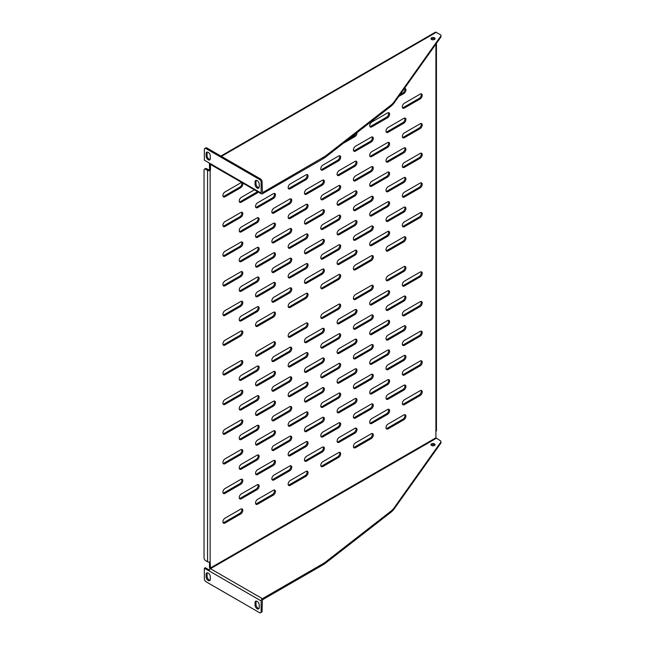 <?xml version="1.0" encoding="UTF-8"?>
<svg xmlns="http://www.w3.org/2000/svg" width="645" height="645" viewBox="0 0 645 645"><rect width="100%" height="100%" fill="white"/><g stroke="black" fill="none" stroke-linecap="round" stroke-linejoin="round"><path stroke-width="0.97" d="M262.088 181.705L261.12 182.261A2.274 1.314 -120 0 0 259.516 179.479L260.483 178.923A2.274 1.314 60 0 1 262.088 181.705L262.41 192.678L325.515 156.026L325.515 157.138L323.153 158.718L323.153 157.606M206.932 148.003L205.965 148.56A2.274 1.314 -120 0 0 204.828 148.447L205.795 147.89A2.274 1.314 60 0 1 206.932 148.003L260.483 178.923M204.828 148.447A2.274 1.314 -120 0 0 204.36 149.487L204.36 160.162L261.12 193.048A1.814 1.048 120 0 0 261.499 193.879A1.814 1.048 120 0 0 262.41 193.79L323.153 158.718M204.505 169.135L205.473 168.579A2.274 1.314 60 0 1 206.61 168.692L205.642 169.248A2.274 1.314 -120 0 0 204.505 169.135A2.274 1.314 -120 0 0 204.038 170.175L204.038 557.885A2.274 1.314 -120 0 0 205.642 560.658L207.569 561.771L207.569 170.361A1.814 1.048 0 0 0 210.141 170.361L210.141 561.771A1.814 1.048 180 0 1 207.569 561.771M323.153 563.625L325.515 562.045L325.515 563.158L323.153 564.738L323.153 563.625L262.41 598.697L210.464 568.705A1.814 1.048 -60 0 0 209.173 570.93L204.36 568.261L204.36 578.936A2.274 1.314 -120 0 0 205.965 581.717L259.516 612.637A2.274 1.314 -120 0 0 260.653 612.75A2.274 1.314 -120 0 0 261.12 611.71L262.088 611.154A2.274 1.314 60 0 1 261.612 612.194L260.653 612.75M393.506 103.813L391.741 105.619L391.741 104.506L393.506 102.7L393.506 103.813L440.793 37.225L440.793 36.112A2.274 1.314 0 0 0 440.962 35.612A2.274 1.314 0 0 0 440.293 34.685L436.23 32.339A1.814 1.048 60 0 0 435.319 32.25L220.872 156.058M393.506 509.832L391.741 511.638L391.741 510.534L393.506 508.72L393.506 509.832L440.793 443.244L440.793 442.131A2.274 1.314 0 0 0 440.962 441.64A2.274 1.314 0 0 0 440.293 440.712L435.907 437.802L435.907 44.102M440.962 35.612L440.962 36.725A2.274 1.314 180 0 1 440.793 37.225M440.962 441.64L440.962 442.752A2.274 1.314 180 0 1 440.793 443.244M209.496 163.854L209.496 169.619L210.141 170.361M209.496 169.619L208.537 169.804L206.61 168.692M210.464 164.41L210.464 170.175M210.464 568.705L436.23 438.358M209.496 562.013L209.496 567.407A1.814 1.048 -120 0 0 210.085 568.995M435.907 437.802L210.464 567.963L210.778 568.519M210.464 567.963L210.141 561.771M273.932 297.168L289.661 288.081A2.951 1.701 -60 0 1 291.137 287.936A2.951 1.701 -60 0 1 291.596 290.306A2.951 1.701 -60 0 1 289.661 292.903L273.932 301.989A2.951 1.701 -60 0 1 272.456 302.134A2.951 1.701 -60 0 1 272.005 299.772A2.951 1.701 -60 0 1 273.932 297.168M290.581 287.799A2.951 1.701 -60 0 1 288.702 292.346L272.972 301.433A2.951 1.701 -60 0 1 272.053 301.715M306.552 189.364L322.282 180.278A2.951 1.701 -60 0 1 323.758 180.132A2.951 1.701 -60 0 1 324.209 182.495A2.951 1.701 -60 0 1 322.282 185.099L306.552 194.177A2.951 1.701 -60 0 1 305.077 194.322A2.951 1.701 -60 0 1 304.625 191.96A2.951 1.701 -60 0 1 306.552 189.364M323.201 179.995A2.951 1.701 -60 0 1 321.323 184.543L305.593 193.621A2.951 1.701 -60 0 1 304.674 193.911M306.552 278.334L322.282 269.255A2.951 1.701 -60 0 1 323.758 269.11A2.951 1.701 -60 0 1 324.209 271.472A2.951 1.701 -60 0 1 322.282 274.069L306.552 283.155A2.951 1.701 -60 0 1 305.077 283.3A2.951 1.701 -60 0 1 304.625 280.938A2.951 1.701 -60 0 1 306.552 278.334M323.201 268.965A2.951 1.701 -60 0 1 321.323 273.512L305.593 282.599A2.951 1.701 -60 0 1 304.674 282.881M306.552 248.68L322.282 239.593A2.951 1.701 -60 0 1 323.758 239.448A2.951 1.701 -60 0 1 324.209 241.811A2.951 1.701 -60 0 1 322.282 244.415L306.552 253.493A2.951 1.701 -60 0 1 305.077 253.646A2.951 1.701 -60 0 1 304.625 251.276A2.951 1.701 -60 0 1 306.552 248.68M323.201 239.311A2.951 1.701 -60 0 1 321.323 243.858L305.593 252.937A2.951 1.701 -60 0 1 304.674 253.227M306.552 219.018L322.282 209.939A2.951 1.701 -60 0 1 323.758 209.786A2.951 1.701 -60 0 1 324.209 212.157A2.951 1.701 -60 0 1 322.282 214.753L306.552 223.839A2.951 1.701 -60 0 1 305.077 223.984A2.951 1.701 -60 0 1 304.625 221.622A2.951 1.701 -60 0 1 306.552 219.018M323.201 209.649A2.951 1.701 -60 0 1 321.323 214.196L305.593 223.283A2.951 1.701 -60 0 1 304.674 223.565M241.311 256.686L257.049 247.599A2.951 1.701 -60 0 1 258.524 247.454A2.951 1.701 -60 0 1 258.976 249.817A2.951 1.701 -60 0 1 257.049 252.421L241.311 261.507A2.951 1.701 -60 0 1 239.835 261.652A2.951 1.701 -60 0 1 239.384 259.282A2.951 1.701 -60 0 1 241.311 256.686M257.96 247.317A2.951 1.701 -60 0 1 256.081 251.864L240.351 260.951A2.951 1.701 -60 0 1 239.44 261.233M241.311 286.34L257.049 277.261A2.951 1.701 -60 0 1 258.524 277.116A2.951 1.701 -60 0 1 258.976 279.478A2.951 1.701 -60 0 1 257.049 282.083L241.311 291.161A2.951 1.701 -60 0 1 239.835 291.306A2.951 1.701 -60 0 1 239.384 288.944A2.951 1.701 -60 0 1 241.311 286.34M257.96 276.979A2.951 1.701 -60 0 1 256.081 281.526L240.351 290.605A2.951 1.701 -60 0 1 239.44 290.887M241.311 316.002L257.049 306.915A2.951 1.701 -60 0 1 258.524 306.77A2.951 1.701 -60 0 1 258.976 309.14A2.951 1.701 -60 0 1 257.049 311.737L241.311 320.823A2.951 1.701 -60 0 1 239.835 320.968A2.951 1.701 -60 0 1 239.384 318.598A2.951 1.701 -60 0 1 241.311 316.002M257.96 306.633A2.951 1.701 -60 0 1 256.081 311.18L240.351 320.267A2.951 1.701 -60 0 1 239.44 320.549M258.234 191.992A2.951 1.701 -60 0 1 257.049 193.105L241.311 202.183A2.951 1.701 -60 0 1 239.835 202.337A2.951 1.701 -60 0 1 239.384 199.966A2.951 1.701 -60 0 1 241.311 197.37L254.428 189.799M257.266 191.436A2.951 1.701 -60 0 1 256.081 192.549L240.351 201.635A2.951 1.701 -60 0 1 239.44 201.917M273.932 208.19L289.661 199.112A2.951 1.701 -60 0 1 291.137 198.966A2.951 1.701 -60 0 1 291.596 201.329A2.951 1.701 -60 0 1 289.661 203.933L273.932 213.011A2.951 1.701 -60 0 1 272.456 213.156A2.951 1.701 -60 0 1 272.005 210.794A2.951 1.701 -60 0 1 273.932 208.19M290.581 198.829A2.951 1.701 -60 0 1 288.702 203.377L272.972 212.455A2.951 1.701 -60 0 1 272.053 212.737M273.932 237.852L289.661 228.765A2.951 1.701 -60 0 1 291.137 228.62A2.951 1.701 -60 0 1 291.596 230.991A2.951 1.701 -60 0 1 289.661 233.587L273.932 242.673A2.951 1.701 -60 0 1 272.456 242.818A2.951 1.701 -60 0 1 272.005 240.456A2.951 1.701 -60 0 1 273.932 237.852M290.581 228.483A2.951 1.701 -60 0 1 288.702 233.03L272.972 242.117A2.951 1.701 -60 0 1 272.053 242.399M273.932 267.506L289.661 258.427A2.951 1.701 -60 0 1 291.137 258.282A2.951 1.701 -60 0 1 291.596 260.644A2.951 1.701 -60 0 1 289.661 263.249L273.932 272.327A2.951 1.701 -60 0 1 272.456 272.472A2.951 1.701 -60 0 1 272.005 270.11A2.951 1.701 -60 0 1 273.932 267.506M290.581 258.145A2.951 1.701 -60 0 1 288.702 262.692L272.972 271.771A2.951 1.701 -60 0 1 272.053 272.061M371.794 211.012L387.524 201.925A2.951 1.701 -60 0 1 389 201.78A2.951 1.701 -60 0 1 389.451 204.151A2.951 1.701 -60 0 1 387.524 206.747L371.794 215.833A2.951 1.701 -60 0 1 370.319 215.978A2.951 1.701 -60 0 1 369.867 213.616A2.951 1.701 -60 0 1 371.794 211.012M388.435 201.643A2.951 1.701 -60 0 1 386.557 206.19L370.827 215.277A2.951 1.701 -60 0 1 369.916 215.559M371.794 240.674L387.524 231.587A2.951 1.701 -60 0 1 389 231.442A2.951 1.701 -60 0 1 389.451 233.804A2.951 1.701 -60 0 1 387.524 236.409L371.794 245.487A2.951 1.701 -60 0 1 370.319 245.632A2.951 1.701 -60 0 1 369.867 243.27A2.951 1.701 -60 0 1 371.794 240.674M388.435 231.305A2.951 1.701 -60 0 1 386.557 235.852L370.827 244.931A2.951 1.701 -60 0 1 369.916 245.221M371.794 122.034L387.524 112.956A2.951 1.701 -60 0 1 389 112.81A2.951 1.701 -60 0 1 389.451 115.173A2.951 1.701 -60 0 1 387.524 117.777L371.794 126.855A2.951 1.701 -60 0 1 370.319 127.001A2.951 1.701 -60 0 1 369.867 124.638A2.951 1.701 -60 0 1 371.794 122.034M388.435 112.673A2.951 1.701 -60 0 1 386.557 117.221L370.827 126.299A2.951 1.701 -60 0 1 369.916 126.581M404.415 132.862L420.145 123.784A2.951 1.701 -60 0 1 421.62 123.63A2.951 1.701 -60 0 1 422.072 126.001A2.951 1.701 -60 0 1 420.145 128.597L404.415 137.683A2.951 1.701 -60 0 1 402.932 137.828A2.951 1.701 -60 0 1 402.48 135.466A2.951 1.701 -60 0 1 404.415 132.862M421.056 123.493A2.951 1.701 -60 0 1 419.177 128.041L403.447 137.127A2.951 1.701 -60 0 1 402.536 137.409M404.415 103.208L420.145 94.122A2.951 1.701 -60 0 1 421.62 93.977A2.951 1.701 -60 0 1 422.072 96.339A2.951 1.701 -60 0 1 420.145 98.943L404.415 108.021A2.951 1.701 -60 0 1 402.932 108.166A2.951 1.701 -60 0 1 402.48 105.804A2.951 1.701 -60 0 1 404.415 103.208M421.056 93.839A2.951 1.701 -60 0 1 419.177 98.387L403.447 107.465A2.951 1.701 -60 0 1 402.536 107.755M404.415 221.84L420.145 212.753A2.951 1.701 -60 0 1 421.62 212.608A2.951 1.701 -60 0 1 422.072 214.97A2.951 1.701 -60 0 1 420.145 217.575L404.415 226.653A2.951 1.701 -60 0 1 402.932 226.806A2.951 1.701 -60 0 1 402.48 224.436A2.951 1.701 -60 0 1 404.415 221.84M421.056 212.471A2.951 1.701 -60 0 1 419.177 217.018L403.447 226.097A2.951 1.701 -60 0 1 402.536 226.387M404.415 192.178L420.145 183.099A2.951 1.701 -60 0 1 421.62 182.946A2.951 1.701 -60 0 1 422.072 185.317A2.951 1.701 -60 0 1 420.145 187.913L404.415 196.999A2.951 1.701 -60 0 1 402.932 197.144A2.951 1.701 -60 0 1 402.48 194.782A2.951 1.701 -60 0 1 404.415 192.178M421.056 182.809A2.951 1.701 -60 0 1 419.177 187.356L403.447 196.443A2.951 1.701 -60 0 1 402.536 196.725M404.415 162.524L420.145 153.437A2.951 1.701 -60 0 1 421.62 153.292A2.951 1.701 -60 0 1 422.072 155.655A2.951 1.701 -60 0 1 420.145 158.259L404.415 167.337A2.951 1.701 -60 0 1 402.932 167.482A2.951 1.701 -60 0 1 402.48 165.12A2.951 1.701 -60 0 1 404.415 162.524M421.056 153.155A2.951 1.701 -60 0 1 419.177 157.702L403.447 166.781A2.951 1.701 -60 0 1 402.536 167.071M339.173 170.53L354.903 161.444A2.951 1.701 -60 0 1 356.379 161.298A2.951 1.701 -60 0 1 356.83 163.661A2.951 1.701 -60 0 1 354.903 166.265L339.173 175.351A2.951 1.701 -60 0 1 337.698 175.496A2.951 1.701 -60 0 1 337.246 173.126A2.951 1.701 -60 0 1 339.173 170.53M355.814 161.161A2.951 1.701 -60 0 1 353.944 165.709L338.206 174.795A2.951 1.701 -60 0 1 337.295 175.077M339.173 200.184L354.903 191.105A2.951 1.701 -60 0 1 356.379 190.96A2.951 1.701 -60 0 1 356.83 193.323A2.951 1.701 -60 0 1 354.903 195.927L339.173 205.005A2.951 1.701 -60 0 1 337.698 205.15A2.951 1.701 -60 0 1 337.246 202.788A2.951 1.701 -60 0 1 339.173 200.184M355.814 190.815A2.951 1.701 -60 0 1 353.944 195.37L338.206 204.449A2.951 1.701 -60 0 1 337.295 204.731M339.173 229.846L354.903 220.759A2.951 1.701 -60 0 1 356.379 220.614A2.951 1.701 -60 0 1 356.83 222.977A2.951 1.701 -60 0 1 354.903 225.581L339.173 234.667A2.951 1.701 -60 0 1 337.698 234.812A2.951 1.701 -60 0 1 337.246 232.442A2.951 1.701 -60 0 1 339.173 229.846M355.814 220.477A2.951 1.701 -60 0 1 353.944 225.024L338.206 234.111A2.951 1.701 -60 0 1 337.295 234.393M339.173 259.5L354.903 250.421A2.951 1.701 -60 0 1 356.379 250.276A2.951 1.701 -60 0 1 356.83 252.638A2.951 1.701 -60 0 1 354.903 255.243L339.173 264.321A2.951 1.701 -60 0 1 337.698 264.466A2.951 1.701 -60 0 1 337.246 262.104A2.951 1.701 -60 0 1 339.173 259.5M355.814 250.139A2.951 1.701 -60 0 1 353.944 254.686L338.206 263.765A2.951 1.701 -60 0 1 337.295 264.047M356.967 132.668A2.951 1.701 -60 0 1 354.903 136.603L343.285 143.319M355.838 133.547A2.951 1.701 -60 0 1 353.944 136.047L348.832 139.006M371.794 151.696L387.524 142.609A2.951 1.701 -60 0 1 389 142.464A2.951 1.701 -60 0 1 389.451 144.835A2.951 1.701 -60 0 1 387.524 147.431L371.794 156.517A2.951 1.701 -60 0 1 370.319 156.662A2.951 1.701 -60 0 1 369.867 154.292A2.951 1.701 -60 0 1 371.794 151.696M388.435 142.327A2.951 1.701 -60 0 1 386.557 146.875L370.827 155.961A2.951 1.701 -60 0 1 369.916 156.243M371.794 181.35L387.524 172.271A2.951 1.701 -60 0 1 389 172.126A2.951 1.701 -60 0 1 389.451 174.489A2.951 1.701 -60 0 1 387.524 177.093L371.794 186.171A2.951 1.701 -60 0 1 370.319 186.316A2.951 1.701 -60 0 1 369.867 183.954A2.951 1.701 -60 0 1 371.794 181.35M388.435 171.989A2.951 1.701 -60 0 1 386.557 176.537L370.827 185.615A2.951 1.701 -60 0 1 369.916 185.897M241.311 227.024L257.049 217.946A2.951 1.701 -60 0 1 258.524 217.8A2.951 1.701 -60 0 1 258.976 220.163A2.951 1.701 -60 0 1 257.049 222.759L241.311 231.845A2.951 1.701 -60 0 1 239.835 231.99A2.951 1.701 -60 0 1 239.384 229.628A2.951 1.701 -60 0 1 241.311 227.024M257.96 217.655A2.951 1.701 -60 0 1 256.081 222.211L240.351 231.289A2.951 1.701 -60 0 1 239.44 231.571M305.972 268.659L290.242 277.745A2.951 1.701 -60 0 1 288.767 277.89A2.951 1.701 -60 0 1 288.315 275.52A2.951 1.701 -60 0 1 290.242 272.924L305.972 263.837A2.951 1.701 -60 0 1 307.447 263.692A2.951 1.701 -60 0 1 307.899 266.062A2.951 1.701 -60 0 1 305.972 268.659L305.012 268.102L289.283 277.189A2.951 1.701 -60 0 1 288.363 277.471M306.891 263.555A2.951 1.701 -60 0 1 305.012 268.102M257.621 202.78L273.359 193.702A2.951 1.701 -60 0 1 274.834 193.548A2.951 1.701 -60 0 1 275.286 195.919A2.951 1.701 -60 0 1 273.359 198.515L257.621 207.601A2.951 1.701 -60 0 1 256.146 207.746A2.951 1.701 -60 0 1 255.694 205.384A2.951 1.701 -60 0 1 257.621 202.78M274.27 193.411A2.951 1.701 -60 0 1 272.392 197.959L256.662 207.045A2.951 1.701 -60 0 1 255.751 207.327M257.621 232.442L273.359 223.355A2.951 1.701 -60 0 1 274.834 223.21A2.951 1.701 -60 0 1 275.286 225.573A2.951 1.701 -60 0 1 273.359 228.177L257.621 237.255A2.951 1.701 -60 0 1 256.146 237.4A2.951 1.701 -60 0 1 255.694 235.038A2.951 1.701 -60 0 1 257.621 232.442M274.27 223.073A2.951 1.701 -60 0 1 272.392 227.62L256.662 236.699A2.951 1.701 -60 0 1 255.751 236.989M290.242 302.578L305.972 293.499A2.951 1.701 -60 0 1 307.447 293.354A2.951 1.701 -60 0 1 307.899 295.716A2.951 1.701 -60 0 1 305.972 298.321L290.242 307.399A2.951 1.701 -60 0 1 288.767 307.544A2.951 1.701 -60 0 1 288.315 305.182A2.951 1.701 -60 0 1 290.242 302.578M306.891 293.217A2.951 1.701 -60 0 1 305.012 297.764L289.283 306.843A2.951 1.701 -60 0 1 288.363 307.125M290.242 243.262L305.972 234.183A2.951 1.701 -60 0 1 307.447 234.038A2.951 1.701 -60 0 1 307.899 236.401A2.951 1.701 -60 0 1 305.972 239.005L290.242 248.083A2.951 1.701 -60 0 1 288.767 248.228A2.951 1.701 -60 0 1 288.315 245.866A2.951 1.701 -60 0 1 290.242 243.262M306.891 233.901A2.951 1.701 -60 0 1 305.012 238.448L289.283 247.527A2.951 1.701 -60 0 1 288.363 247.809M290.242 213.608L305.972 204.521A2.951 1.701 -60 0 1 307.447 204.376A2.951 1.701 -60 0 1 307.899 206.739A2.951 1.701 -60 0 1 305.972 209.343L290.242 218.429A2.951 1.701 -60 0 1 288.767 218.574A2.951 1.701 -60 0 1 288.315 216.204A2.951 1.701 -60 0 1 290.242 213.608M306.891 204.239A2.951 1.701 -60 0 1 305.012 208.786L289.283 217.873A2.951 1.701 -60 0 1 288.363 218.155M290.242 183.946L305.972 174.868A2.951 1.701 -60 0 1 307.447 174.722A2.951 1.701 -60 0 1 307.899 177.085A2.951 1.701 -60 0 1 305.972 179.681L290.242 188.767A2.951 1.701 -60 0 1 288.767 188.912A2.951 1.701 -60 0 1 288.315 186.55A2.951 1.701 -60 0 1 290.242 183.946M306.891 174.577A2.951 1.701 -60 0 1 305.012 179.125L289.283 188.211A2.951 1.701 -60 0 1 288.363 188.493M225 340.246L240.738 331.167A2.951 1.701 -60 0 1 242.214 331.014A2.951 1.701 -60 0 1 242.665 333.384A2.951 1.701 -60 0 1 240.738 335.981L225 345.067A2.951 1.701 -60 0 1 223.525 345.212A2.951 1.701 -60 0 1 223.073 342.85A2.951 1.701 -60 0 1 225 340.246M241.649 330.877A2.951 1.701 -60 0 1 239.771 335.424L224.041 344.511A2.951 1.701 -60 0 1 223.13 344.793M225 280.93L240.738 271.843A2.951 1.701 -60 0 1 242.214 271.698A2.951 1.701 -60 0 1 242.665 274.069A2.951 1.701 -60 0 1 240.738 276.665L225 285.751A2.951 1.701 -60 0 1 223.525 285.896A2.951 1.701 -60 0 1 223.073 283.534A2.951 1.701 -60 0 1 225 280.93M241.649 271.561A2.951 1.701 -60 0 1 239.771 276.108L224.041 285.195A2.951 1.701 -60 0 1 223.13 285.477M225 251.268L240.738 242.189A2.951 1.701 -60 0 1 242.214 242.044A2.951 1.701 -60 0 1 242.665 244.407A2.951 1.701 -60 0 1 240.738 247.011L225 256.089A2.951 1.701 -60 0 1 223.525 256.234A2.951 1.701 -60 0 1 223.073 253.872A2.951 1.701 -60 0 1 225 251.268M241.649 241.907A2.951 1.701 -60 0 1 239.771 246.455L224.041 255.533A2.951 1.701 -60 0 1 223.13 255.815M225 221.614L240.738 212.528A2.951 1.701 -60 0 1 242.214 212.382A2.951 1.701 -60 0 1 242.665 214.753A2.951 1.701 -60 0 1 240.738 217.349L225 226.435A2.951 1.701 -60 0 1 223.525 226.58A2.951 1.701 -60 0 1 223.073 224.21A2.951 1.701 -60 0 1 225 221.614M241.649 212.245A2.951 1.701 -60 0 1 239.771 216.793L224.041 225.879A2.951 1.701 -60 0 1 223.13 226.161M257.621 262.096L273.359 253.017A2.951 1.701 -60 0 1 274.834 252.864A2.951 1.701 -60 0 1 275.286 255.235A2.951 1.701 -60 0 1 273.359 257.831L257.621 266.917A2.951 1.701 -60 0 1 256.146 267.062A2.951 1.701 -60 0 1 255.694 264.7A2.951 1.701 -60 0 1 257.621 262.096M274.27 252.727A2.951 1.701 -60 0 1 272.392 257.274L256.662 266.361A2.951 1.701 -60 0 1 255.751 266.643M257.621 321.412L273.359 312.333A2.951 1.701 -60 0 1 274.834 312.188A2.951 1.701 -60 0 1 275.286 314.55A2.951 1.701 -60 0 1 273.359 317.147L257.621 326.233A2.951 1.701 -60 0 1 256.146 326.378A2.951 1.701 -60 0 1 255.694 324.016A2.951 1.701 -60 0 1 257.621 321.412M274.27 312.043A2.951 1.701 -60 0 1 272.392 316.59L256.662 325.677A2.951 1.701 -60 0 1 255.751 325.959M273.359 287.493L257.621 296.571A2.951 1.701 -60 0 1 256.146 296.724A2.951 1.701 -60 0 1 255.694 294.354A2.951 1.701 -60 0 1 257.621 291.758L273.359 282.671A2.951 1.701 -60 0 1 274.834 282.526A2.951 1.701 -60 0 1 275.286 284.888A2.951 1.701 -60 0 1 273.359 287.493L272.392 286.936L256.662 296.015A2.951 1.701 -60 0 1 255.751 296.305M274.27 282.389A2.951 1.701 -60 0 1 272.392 286.936M242.351 182.825A2.951 1.701 -60 0 1 242.617 185.228A2.951 1.701 -60 0 1 240.738 187.695L225 196.773A2.951 1.701 -60 0 1 223.525 196.919A2.951 1.701 -60 0 1 223.073 194.556A2.951 1.701 -60 0 1 225 191.952L240.738 182.874A2.951 1.701 -60 0 1 242.052 182.656M241.649 182.591A2.951 1.701 -60 0 1 239.771 187.139L224.041 196.217A2.951 1.701 -60 0 1 223.13 196.499M403.834 212.165L388.105 221.243A2.951 1.701 -60 0 1 386.629 221.388A2.951 1.701 -60 0 1 386.17 219.026A2.951 1.701 -60 0 1 388.105 216.422L403.834 207.343A2.951 1.701 -60 0 1 405.31 207.198A2.951 1.701 -60 0 1 405.761 209.561A2.951 1.701 -60 0 1 403.834 212.165L402.867 211.608L387.137 220.687A2.951 1.701 -60 0 1 386.226 220.969M404.746 207.061A2.951 1.701 -60 0 1 402.867 211.608M355.484 146.286L371.214 137.2A2.951 1.701 -60 0 1 372.689 137.054A2.951 1.701 -60 0 1 373.141 139.417A2.951 1.701 -60 0 1 371.214 142.021L355.484 151.099A2.951 1.701 -60 0 1 354.008 151.244A2.951 1.701 -60 0 1 353.557 148.882A2.951 1.701 -60 0 1 355.484 146.286M372.125 136.917A2.951 1.701 -60 0 1 370.254 141.465L354.516 150.543A2.951 1.701 -60 0 1 353.605 150.833M355.484 175.94L371.214 166.862A2.951 1.701 -60 0 1 372.689 166.708A2.951 1.701 -60 0 1 373.141 169.079A2.951 1.701 -60 0 1 371.214 171.675L355.484 180.761A2.951 1.701 -60 0 1 354.008 180.906A2.951 1.701 -60 0 1 353.557 178.544A2.951 1.701 -60 0 1 355.484 175.94M372.125 166.571A2.951 1.701 -60 0 1 370.254 171.119L354.516 180.205A2.951 1.701 -60 0 1 353.605 180.487M388.105 246.084L403.834 236.997A2.951 1.701 -60 0 1 405.31 236.852A2.951 1.701 -60 0 1 405.761 239.222A2.951 1.701 -60 0 1 403.834 241.819L388.105 250.905A2.951 1.701 -60 0 1 386.629 251.05A2.951 1.701 -60 0 1 386.17 248.68A2.951 1.701 -60 0 1 388.105 246.084M404.746 236.715A2.951 1.701 -60 0 1 402.867 241.262L387.137 250.349A2.951 1.701 -60 0 1 386.226 250.631M388.105 186.768L403.834 177.681A2.951 1.701 -60 0 1 405.31 177.536A2.951 1.701 -60 0 1 405.761 179.899A2.951 1.701 -60 0 1 403.834 182.503L388.105 191.589A2.951 1.701 -60 0 1 386.629 191.734A2.951 1.701 -60 0 1 386.17 189.364A2.951 1.701 -60 0 1 388.105 186.768M404.746 177.399A2.951 1.701 -60 0 1 402.867 181.946L387.137 191.033A2.951 1.701 -60 0 1 386.226 191.315M388.105 157.106L403.834 148.028A2.951 1.701 -60 0 1 405.31 147.882A2.951 1.701 -60 0 1 405.761 150.245A2.951 1.701 -60 0 1 403.834 152.841L388.105 161.927A2.951 1.701 -60 0 1 386.629 162.072A2.951 1.701 -60 0 1 386.17 159.71A2.951 1.701 -60 0 1 388.105 157.106M404.746 147.737A2.951 1.701 -60 0 1 402.867 152.293L387.137 161.371A2.951 1.701 -60 0 1 386.226 161.653M388.105 127.452L403.834 118.366A2.951 1.701 -60 0 1 405.31 118.22A2.951 1.701 -60 0 1 405.761 120.583A2.951 1.701 -60 0 1 403.834 123.187L388.105 132.265A2.951 1.701 -60 0 1 386.629 132.419A2.951 1.701 -60 0 1 386.17 130.048A2.951 1.701 -60 0 1 388.105 127.452M404.746 118.083A2.951 1.701 -60 0 1 402.867 122.631L387.137 131.717A2.951 1.701 -60 0 1 386.226 131.999M404.399 88.47A2.951 1.701 -60 0 1 405.31 88.567A2.951 1.701 -60 0 1 405.761 90.929A2.951 1.701 -60 0 1 403.834 93.525L398.707 96.484M404.746 88.421A2.951 1.701 -60 0 1 402.867 92.969L400.045 94.597M338.593 249.825L322.863 258.911A2.951 1.701 -60 0 1 321.387 259.056A2.951 1.701 -60 0 1 320.936 256.694A2.951 1.701 -60 0 1 322.863 254.09L338.593 245.003A2.951 1.701 -60 0 1 340.068 244.858A2.951 1.701 -60 0 1 340.52 247.228A2.951 1.701 -60 0 1 338.593 249.825L337.633 249.268L321.895 258.355A2.951 1.701 -60 0 1 320.984 258.637M339.504 244.721A2.951 1.701 -60 0 1 337.633 249.268M322.863 283.752L338.593 274.665A2.951 1.701 -60 0 1 340.068 274.52A2.951 1.701 -60 0 1 340.52 276.882A2.951 1.701 -60 0 1 338.593 279.487L322.863 288.565A2.951 1.701 -60 0 1 321.387 288.71A2.951 1.701 -60 0 1 320.936 286.348A2.951 1.701 -60 0 1 322.863 283.752M339.504 274.383A2.951 1.701 -60 0 1 337.633 278.93L321.895 288.009A2.951 1.701 -60 0 1 320.984 288.299M322.863 224.428L338.593 215.349A2.951 1.701 -60 0 1 340.068 215.204A2.951 1.701 -60 0 1 340.52 217.567A2.951 1.701 -60 0 1 338.593 220.171L322.863 229.249A2.951 1.701 -60 0 1 321.387 229.394A2.951 1.701 -60 0 1 320.936 227.032A2.951 1.701 -60 0 1 322.863 224.428M339.504 215.067A2.951 1.701 -60 0 1 337.633 219.614L321.895 228.693A2.951 1.701 -60 0 1 320.984 228.983M322.863 194.774L338.593 185.687A2.951 1.701 -60 0 1 340.068 185.542A2.951 1.701 -60 0 1 340.52 187.913A2.951 1.701 -60 0 1 338.593 190.509L322.863 199.595A2.951 1.701 -60 0 1 321.387 199.74A2.951 1.701 -60 0 1 320.936 197.37A2.951 1.701 -60 0 1 322.863 194.774M339.504 185.405A2.951 1.701 -60 0 1 337.633 189.953L321.895 199.039A2.951 1.701 -60 0 1 320.984 199.321M322.863 165.112L338.593 156.034A2.951 1.701 -60 0 1 340.068 155.888A2.951 1.701 -60 0 1 340.52 158.251A2.951 1.701 -60 0 1 338.593 160.855L322.863 169.933A2.951 1.701 -60 0 1 321.387 170.078A2.951 1.701 -60 0 1 320.936 167.716A2.951 1.701 -60 0 1 322.863 165.112M339.504 155.751A2.951 1.701 -60 0 1 337.633 160.299L321.895 169.377A2.951 1.701 -60 0 1 320.984 169.659M355.484 205.602L371.214 196.515A2.951 1.701 -60 0 1 372.689 196.37A2.951 1.701 -60 0 1 373.141 198.733A2.951 1.701 -60 0 1 371.214 201.337L355.484 210.415A2.951 1.701 -60 0 1 354.008 210.568A2.951 1.701 -60 0 1 353.557 208.198A2.951 1.701 -60 0 1 355.484 205.602M372.125 196.233A2.951 1.701 -60 0 1 370.254 200.78L354.516 209.859A2.951 1.701 -60 0 1 353.605 210.149M355.484 264.918L371.214 255.831A2.951 1.701 -60 0 1 372.689 255.686A2.951 1.701 -60 0 1 373.141 258.048A2.951 1.701 -60 0 1 371.214 260.653L355.484 269.731A2.951 1.701 -60 0 1 354.008 269.884A2.951 1.701 -60 0 1 353.557 267.514A2.951 1.701 -60 0 1 355.484 264.918M372.125 255.549A2.951 1.701 -60 0 1 370.254 260.096L354.516 269.175A2.951 1.701 -60 0 1 353.605 269.465M371.214 230.991L355.484 240.077A2.951 1.701 -60 0 1 354.008 240.222A2.951 1.701 -60 0 1 353.557 237.86A2.951 1.701 -60 0 1 355.484 235.256L371.214 226.177A2.951 1.701 -60 0 1 372.689 226.032A2.951 1.701 -60 0 1 373.141 228.394A2.951 1.701 -60 0 1 371.214 230.991L370.254 230.434L354.516 239.521A2.951 1.701 -60 0 1 353.605 239.803M372.125 225.887A2.951 1.701 -60 0 1 370.254 230.434M240.738 306.327L225 315.405A2.951 1.701 -60 0 1 223.525 315.55A2.951 1.701 -60 0 1 223.073 313.188A2.951 1.701 -60 0 1 225 310.592L240.738 301.505A2.951 1.701 -60 0 1 242.214 301.36A2.951 1.701 -60 0 1 242.665 303.722A2.951 1.701 -60 0 1 240.738 306.327L239.771 305.77L224.041 314.849A2.951 1.701 -60 0 1 223.13 315.139M241.649 301.223A2.951 1.701 -60 0 1 239.771 305.77M289.661 347.405L273.932 356.483A2.951 1.701 120 0 0 272.005 359.088A2.951 1.701 120 0 0 272.456 361.45A2.951 1.701 120 0 0 273.932 361.305L289.661 352.218A2.951 1.701 120 0 0 291.596 349.622A2.951 1.701 120 0 0 291.137 347.252A2.951 1.701 120 0 0 289.661 347.405M272.053 361.031A2.951 1.701 120 0 0 272.972 360.749L288.702 351.662A2.951 1.701 120 0 0 290.581 347.115M289.661 377.059L273.932 386.145A2.951 1.701 120 0 0 272.005 388.742A2.951 1.701 120 0 0 272.456 391.112A2.951 1.701 120 0 0 273.932 390.959L289.661 381.88A2.951 1.701 120 0 0 291.596 379.276A2.951 1.701 120 0 0 291.137 376.914A2.951 1.701 120 0 0 289.661 377.059M272.053 390.693A2.951 1.701 120 0 0 272.972 390.402L288.702 381.324A2.951 1.701 120 0 0 290.581 376.777M289.661 406.721L273.932 415.799A2.951 1.701 120 0 0 272.005 418.403A2.951 1.701 120 0 0 272.456 420.766A2.951 1.701 120 0 0 273.932 420.621L289.661 411.534A2.951 1.701 120 0 0 291.596 408.938A2.951 1.701 120 0 0 291.137 406.576A2.951 1.701 120 0 0 289.661 406.721M272.053 420.347A2.951 1.701 120 0 0 272.972 420.064L288.702 410.978A2.951 1.701 120 0 0 290.581 406.431M289.661 436.375L273.932 445.461A2.951 1.701 120 0 0 272.005 448.057A2.951 1.701 120 0 0 272.456 450.428A2.951 1.701 120 0 0 273.932 450.275L289.661 441.196A2.951 1.701 120 0 0 291.596 438.592A2.951 1.701 120 0 0 291.137 436.23A2.951 1.701 120 0 0 289.661 436.375M272.053 450.008A2.951 1.701 120 0 0 272.972 449.726L288.702 440.64A2.951 1.701 120 0 0 290.581 436.093M289.661 466.037L273.932 475.115A2.951 1.701 120 0 0 272.005 477.719A2.951 1.701 120 0 0 272.456 480.082A2.951 1.701 120 0 0 273.932 479.936L289.661 470.85A2.951 1.701 120 0 0 291.596 468.254A2.951 1.701 120 0 0 291.137 465.892A2.951 1.701 120 0 0 289.661 466.037M272.053 479.662A2.951 1.701 120 0 0 272.972 479.38L288.702 470.302A2.951 1.701 120 0 0 290.581 465.746M273.359 401.303L257.621 410.389A2.951 1.701 120 0 0 255.694 412.985A2.951 1.701 120 0 0 256.146 415.356A2.951 1.701 120 0 0 257.621 415.211L273.359 406.124A2.951 1.701 120 0 0 275.286 403.52A2.951 1.701 120 0 0 274.834 401.158A2.951 1.701 120 0 0 273.359 401.303M255.751 414.937A2.951 1.701 120 0 0 256.662 414.654L272.392 405.568A2.951 1.701 120 0 0 274.27 401.021M273.359 430.965L257.621 440.043A2.951 1.701 120 0 0 255.694 442.647A2.951 1.701 120 0 0 256.146 445.01A2.951 1.701 120 0 0 257.621 444.865L273.359 435.786A2.951 1.701 120 0 0 275.286 433.182A2.951 1.701 120 0 0 274.834 430.82A2.951 1.701 120 0 0 273.359 430.965M255.751 444.59A2.951 1.701 120 0 0 256.662 444.308L272.392 435.23A2.951 1.701 120 0 0 274.27 430.683M273.359 460.619L257.621 469.705A2.951 1.701 120 0 0 255.694 472.301A2.951 1.701 120 0 0 256.146 474.672A2.951 1.701 120 0 0 257.621 474.526L273.359 465.44A2.951 1.701 120 0 0 275.286 462.844A2.951 1.701 120 0 0 274.834 460.474A2.951 1.701 120 0 0 273.359 460.619M255.751 474.252A2.951 1.701 120 0 0 256.662 473.97L272.392 464.884A2.951 1.701 120 0 0 274.27 460.337M273.359 490.281L257.621 499.359A2.951 1.701 120 0 0 255.694 501.963A2.951 1.701 120 0 0 256.146 504.325A2.951 1.701 120 0 0 257.621 504.18L273.359 495.102A2.951 1.701 120 0 0 275.286 492.498A2.951 1.701 120 0 0 274.834 490.135A2.951 1.701 120 0 0 273.359 490.281M255.751 503.906A2.951 1.701 120 0 0 256.662 503.624L272.392 494.546A2.951 1.701 120 0 0 274.27 489.998M257.621 385.549L273.359 376.47A2.951 1.701 120 0 0 275.286 373.866A2.951 1.701 120 0 0 274.834 371.504A2.951 1.701 120 0 0 273.359 371.649L257.621 380.727A2.951 1.701 120 0 0 255.694 383.332A2.951 1.701 120 0 0 256.146 385.694A2.951 1.701 120 0 0 257.621 385.549L256.662 384.992L272.392 375.914A2.951 1.701 120 0 0 274.27 371.359M255.751 385.275A2.951 1.701 120 0 0 256.662 384.992M273.359 341.987L257.621 351.074A2.951 1.701 120 0 0 255.694 353.67A2.951 1.701 120 0 0 256.146 356.04A2.951 1.701 120 0 0 257.621 355.895L273.359 346.808A2.951 1.701 120 0 0 275.286 344.204A2.951 1.701 120 0 0 274.834 341.842A2.951 1.701 120 0 0 273.359 341.987M255.751 355.621A2.951 1.701 120 0 0 256.662 355.339L272.392 346.252A2.951 1.701 120 0 0 274.27 341.705M257.049 484.871L241.311 493.949A2.951 1.701 120 0 0 239.384 496.553A2.951 1.701 120 0 0 239.835 498.916A2.951 1.701 120 0 0 241.311 498.77L257.049 489.684A2.951 1.701 120 0 0 258.976 487.088A2.951 1.701 120 0 0 258.524 484.718A2.951 1.701 120 0 0 257.049 484.871M239.44 498.496A2.951 1.701 120 0 0 240.351 498.214L256.081 489.128A2.951 1.701 120 0 0 257.96 484.58M257.049 366.231L241.311 375.317A2.951 1.701 120 0 0 239.384 377.922A2.951 1.701 120 0 0 239.835 380.284A2.951 1.701 120 0 0 241.311 380.139L257.049 371.052A2.951 1.701 120 0 0 258.976 368.456A2.951 1.701 120 0 0 258.524 366.086A2.951 1.701 120 0 0 257.049 366.231M239.44 379.865A2.951 1.701 120 0 0 240.351 379.583L256.081 370.496A2.951 1.701 120 0 0 257.96 365.949M257.049 395.893L241.311 404.971A2.951 1.701 120 0 0 239.384 407.575A2.951 1.701 120 0 0 239.835 409.938A2.951 1.701 120 0 0 241.311 409.793L257.049 400.714A2.951 1.701 120 0 0 258.976 398.11A2.951 1.701 120 0 0 258.524 395.748A2.951 1.701 120 0 0 257.049 395.893M239.44 409.527A2.951 1.701 120 0 0 240.351 409.236L256.081 400.158A2.951 1.701 120 0 0 257.96 395.611M257.049 425.547L241.311 434.633A2.951 1.701 120 0 0 239.384 437.237A2.951 1.701 120 0 0 239.835 439.6A2.951 1.701 120 0 0 241.311 439.455L257.049 430.368A2.951 1.701 120 0 0 258.976 427.772A2.951 1.701 120 0 0 258.524 425.402A2.951 1.701 120 0 0 257.049 425.547M239.44 439.181A2.951 1.701 120 0 0 240.351 438.898L256.081 429.812A2.951 1.701 120 0 0 257.96 425.265M257.049 455.209L241.311 464.295A2.951 1.701 120 0 0 239.384 466.891A2.951 1.701 120 0 0 239.835 469.254A2.951 1.701 120 0 0 241.311 469.109L257.049 460.03A2.951 1.701 120 0 0 258.976 457.426A2.951 1.701 120 0 0 258.524 455.064A2.951 1.701 120 0 0 257.049 455.209M239.44 468.842A2.951 1.701 120 0 0 240.351 468.552L256.081 459.474A2.951 1.701 120 0 0 257.96 454.927M240.738 360.821L225 369.908A2.951 1.701 120 0 0 223.073 372.504A2.951 1.701 120 0 0 223.525 374.866A2.951 1.701 120 0 0 225 374.721L240.738 365.642A2.951 1.701 120 0 0 242.665 363.038A2.951 1.701 120 0 0 242.214 360.676A2.951 1.701 120 0 0 240.738 360.821M223.13 374.455A2.951 1.701 120 0 0 224.041 374.164L239.771 365.086A2.951 1.701 120 0 0 241.649 360.539M240.738 420.137L225 429.223A2.951 1.701 120 0 0 223.073 431.819A2.951 1.701 120 0 0 223.525 434.19A2.951 1.701 120 0 0 225 434.037L240.738 424.958A2.951 1.701 120 0 0 242.665 422.354A2.951 1.701 120 0 0 242.214 419.992A2.951 1.701 120 0 0 240.738 420.137M223.13 433.771A2.951 1.701 120 0 0 224.041 433.48L239.771 424.402A2.951 1.701 120 0 0 241.649 419.855M240.738 449.799L225 458.877A2.951 1.701 120 0 0 223.073 461.481A2.951 1.701 120 0 0 223.525 463.844A2.951 1.701 120 0 0 225 463.699L240.738 454.612A2.951 1.701 120 0 0 242.665 452.016A2.951 1.701 120 0 0 242.214 449.654A2.951 1.701 120 0 0 240.738 449.799M223.13 463.424A2.951 1.701 120 0 0 224.041 463.142L239.771 454.056A2.951 1.701 120 0 0 241.649 449.509M240.738 479.453L225 488.539A2.951 1.701 120 0 0 223.073 491.135A2.951 1.701 120 0 0 223.525 493.506A2.951 1.701 120 0 0 225 493.361L240.738 484.274A2.951 1.701 120 0 0 242.665 481.67A2.951 1.701 120 0 0 242.214 479.308A2.951 1.701 120 0 0 240.738 479.453M223.13 493.086A2.951 1.701 120 0 0 224.041 492.804L239.771 483.718A2.951 1.701 120 0 0 241.649 479.171M240.738 509.115L225 518.193A2.951 1.701 120 0 0 223.073 520.797A2.951 1.701 120 0 0 223.525 523.159A2.951 1.701 120 0 0 225 523.014L240.738 513.936A2.951 1.701 120 0 0 242.665 511.332A2.951 1.701 120 0 0 242.214 508.969A2.951 1.701 120 0 0 240.738 509.115M223.13 522.74A2.951 1.701 120 0 0 224.041 522.458L239.771 513.38A2.951 1.701 120 0 0 241.649 508.824M225 404.383L240.738 395.296A2.951 1.701 120 0 0 242.665 392.7A2.951 1.701 120 0 0 242.214 390.33A2.951 1.701 120 0 0 240.738 390.483L225 399.561A2.951 1.701 120 0 0 223.073 402.166A2.951 1.701 120 0 0 223.525 404.528A2.951 1.701 120 0 0 225 404.383L224.041 403.826L239.771 394.74A2.951 1.701 120 0 0 241.649 390.193M223.13 404.109A2.951 1.701 120 0 0 224.041 403.826M206.126 153.566L206.126 156.163A2.951 1.701 -120 0 0 208.214 159.775A2.951 1.701 -120 0 0 209.689 159.92A2.951 1.701 -120 0 0 210.302 158.573L210.302 155.977A2.951 1.701 -120 0 0 209.012 153.002A2.951 1.701 -120 0 0 206.739 152.212A2.951 1.701 -120 0 0 206.126 153.566L207.085 153.01L207.085 155.606A2.951 1.701 -120 0 0 209.173 159.218A2.951 1.701 -120 0 0 210.093 159.5M207.303 152.075A2.951 1.701 -120 0 0 207.085 153.01M259.226 607.558L259.226 604.962A2.951 1.701 -120 0 0 257.944 601.995A2.951 1.701 -120 0 0 255.67 601.204A2.951 1.701 -120 0 0 255.057 602.551L255.057 605.147A2.951 1.701 -120 0 0 257.145 608.767A2.951 1.701 -120 0 0 258.621 608.912A2.951 1.701 -120 0 0 259.226 607.558M256.226 601.067A2.951 1.701 -120 0 0 256.017 601.995L256.017 604.591A2.951 1.701 -120 0 0 258.105 608.211A2.951 1.701 -120 0 0 259.016 608.493M210.302 579.307L210.302 576.711A2.951 1.701 -120 0 0 209.012 573.744A2.951 1.701 -120 0 0 206.739 572.953A2.951 1.701 -120 0 0 206.126 574.308L206.126 576.896A2.951 1.701 -120 0 0 208.214 580.516A2.951 1.701 -120 0 0 209.689 580.661A2.951 1.701 -120 0 0 210.302 579.307M207.303 572.816A2.951 1.701 -120 0 0 207.085 573.752L207.085 576.348A2.951 1.701 -120 0 0 209.173 579.96A2.951 1.701 -120 0 0 210.093 580.242M255.057 181.817L255.057 184.414A2.951 1.701 -120 0 0 257.145 188.026A2.951 1.701 -120 0 0 258.621 188.171A2.951 1.701 -120 0 0 259.226 186.816L259.226 184.228A2.951 1.701 -120 0 0 257.944 181.253A2.951 1.701 -120 0 0 255.67 180.463A2.951 1.701 -120 0 0 255.057 181.817L256.017 181.261L256.017 183.857A2.951 1.701 -120 0 0 258.105 187.469A2.951 1.701 -120 0 0 259.016 187.751M256.226 180.326A2.951 1.701 -120 0 0 256.017 181.261M209.367 570.043L205.32 567.705L204.36 568.261M431.57 39.474A2.04 1.177 0 0 0 433.803 39.732A2.04 1.177 0 0 0 435.061 38.644A2.04 1.177 0 0 0 434.464 37.805A2.04 1.177 0 0 0 432.239 37.555A2.04 1.177 0 0 0 430.973 38.644A2.04 1.177 0 0 0 431.57 39.474M431.215 39.2A2.04 1.177 180 0 1 434.464 38.918A2.04 1.177 180 0 1 434.819 39.2M431.57 445.493A2.04 1.177 0 0 0 433.803 445.751A2.04 1.177 0 0 0 435.061 444.663A2.04 1.177 0 0 0 434.464 443.833A2.04 1.177 0 0 0 432.239 443.575A2.04 1.177 0 0 0 430.973 444.663A2.04 1.177 0 0 0 431.57 445.493M434.819 445.219A2.04 1.177 0 0 0 434.464 444.945A2.04 1.177 0 0 0 431.215 445.219M325.515 157.138L391.741 105.619M391.741 104.506L325.515 156.026M440.793 36.112L393.506 102.7M440.793 442.131L393.506 508.72M391.741 510.534L325.515 562.045M391.741 511.638L325.515 563.158M323.153 564.738L262.41 599.81L262.088 611.154M262.41 598.697A1.814 1.048 120 0 0 261.12 600.922L261.12 611.71M205.965 148.56L259.516 179.479M261.12 182.261L261.12 193.048M261.499 193.879L209.552 163.886A1.814 1.048 -60 0 1 209.173 163.056M436.439 43.352L436.439 430.691A1.814 1.048 180 0 1 435.907 431.424M205.642 169.248L207.569 170.361M288.363 336.787A2.951 1.701 120 0 0 289.283 336.505L305.012 327.418A2.951 1.701 120 0 0 306.891 322.871M305.972 327.974A2.951 1.701 120 0 0 307.899 325.378A2.951 1.701 120 0 0 307.447 323.008A2.951 1.701 120 0 0 305.972 323.153L290.242 332.24A2.951 1.701 120 0 0 288.315 334.836A2.951 1.701 120 0 0 288.767 337.206A2.951 1.701 120 0 0 290.242 337.061L305.972 327.974L305.012 327.418M320.984 317.953A2.951 1.701 120 0 0 321.895 317.671L337.633 308.584A2.951 1.701 120 0 0 339.504 304.037M338.593 309.14A2.951 1.701 120 0 0 340.52 306.544A2.951 1.701 120 0 0 340.068 304.174A2.951 1.701 120 0 0 338.593 304.327L322.863 313.406A2.951 1.701 120 0 0 320.936 316.01A2.951 1.701 120 0 0 321.387 318.372A2.951 1.701 120 0 0 322.863 318.227L338.593 309.14L337.633 308.584M353.605 299.119A2.951 1.701 120 0 0 354.516 298.837L370.254 289.75A2.951 1.701 120 0 0 372.125 285.203M371.214 290.306A2.951 1.701 120 0 0 373.141 287.71A2.951 1.701 120 0 0 372.689 285.348A2.951 1.701 120 0 0 371.214 285.493L355.484 294.572A2.951 1.701 120 0 0 353.557 297.176A2.951 1.701 120 0 0 354.008 299.538A2.951 1.701 120 0 0 355.484 299.393L371.214 290.306L370.254 289.75M386.226 280.285A2.951 1.701 120 0 0 387.137 280.003L402.867 270.924A2.951 1.701 120 0 0 404.746 266.377M403.834 271.481A2.951 1.701 120 0 0 405.761 268.876A2.951 1.701 120 0 0 405.31 266.514A2.951 1.701 120 0 0 403.834 266.659L388.105 275.738A2.951 1.701 120 0 0 386.17 278.342A2.951 1.701 120 0 0 386.629 280.704A2.951 1.701 120 0 0 388.105 280.559L403.834 271.481L402.867 270.924M288.363 366.449A2.951 1.701 120 0 0 289.283 366.158L305.012 357.08A2.951 1.701 120 0 0 306.891 352.533M290.242 361.893A2.951 1.701 120 0 0 288.315 364.498A2.951 1.701 120 0 0 288.767 366.86A2.951 1.701 120 0 0 290.242 366.715L305.972 357.636A2.951 1.701 120 0 0 307.899 355.032A2.951 1.701 120 0 0 307.447 352.67A2.951 1.701 120 0 0 305.972 352.815L290.242 361.893M320.984 347.615A2.951 1.701 120 0 0 321.895 347.324L337.633 338.246A2.951 1.701 120 0 0 339.504 333.699M322.863 343.067A2.951 1.701 120 0 0 320.936 345.664A2.951 1.701 120 0 0 321.387 348.034A2.951 1.701 120 0 0 322.863 347.881L338.593 338.802A2.951 1.701 120 0 0 340.52 336.198A2.951 1.701 120 0 0 340.068 333.836A2.951 1.701 120 0 0 338.593 333.981L322.863 343.067M353.605 328.781A2.951 1.701 120 0 0 354.516 328.499L370.254 319.412A2.951 1.701 120 0 0 372.125 314.865M355.484 324.233A2.951 1.701 120 0 0 353.557 326.83A2.951 1.701 120 0 0 354.008 329.2A2.951 1.701 120 0 0 355.484 329.055L371.214 319.968A2.951 1.701 120 0 0 373.141 317.364A2.951 1.701 120 0 0 372.689 315.002A2.951 1.701 120 0 0 371.214 315.147L355.484 324.233M386.226 309.947A2.951 1.701 120 0 0 387.137 309.664L402.867 300.578A2.951 1.701 120 0 0 404.746 296.031M388.105 305.399A2.951 1.701 120 0 0 386.17 308.004A2.951 1.701 120 0 0 386.629 310.366A2.951 1.701 120 0 0 388.105 310.221L403.834 301.134A2.951 1.701 120 0 0 405.761 298.538A2.951 1.701 120 0 0 405.31 296.168A2.951 1.701 120 0 0 403.834 296.313L388.105 305.399M288.363 485.08A2.951 1.701 120 0 0 289.283 484.79L305.012 475.712A2.951 1.701 120 0 0 306.891 471.164M305.972 476.268A2.951 1.701 120 0 0 307.899 473.664A2.951 1.701 120 0 0 307.447 471.301A2.951 1.701 120 0 0 305.972 471.447L290.242 480.533A2.951 1.701 120 0 0 288.315 483.129A2.951 1.701 120 0 0 288.767 485.491A2.951 1.701 120 0 0 290.242 485.346L305.972 476.268L305.012 475.712M320.984 466.246A2.951 1.701 120 0 0 321.895 465.964L337.633 456.878A2.951 1.701 120 0 0 339.504 452.33M338.593 457.434A2.951 1.701 120 0 0 340.52 454.83A2.951 1.701 120 0 0 340.068 452.468A2.951 1.701 120 0 0 338.593 452.613L322.863 461.699A2.951 1.701 120 0 0 320.936 464.295A2.951 1.701 120 0 0 321.387 466.666A2.951 1.701 120 0 0 322.863 466.52L338.593 457.434L337.633 456.878M353.605 447.412A2.951 1.701 120 0 0 354.516 447.13L370.254 438.044A2.951 1.701 120 0 0 372.125 433.496M371.214 438.6A2.951 1.701 120 0 0 373.141 436.004A2.951 1.701 120 0 0 372.689 433.634A2.951 1.701 120 0 0 371.214 433.779L355.484 442.865A2.951 1.701 120 0 0 353.557 445.461A2.951 1.701 120 0 0 354.008 447.832A2.951 1.701 120 0 0 355.484 447.686L371.214 438.6L370.254 438.044M386.226 428.578A2.951 1.701 120 0 0 387.137 428.296L402.867 419.21A2.951 1.701 120 0 0 404.746 414.662M403.834 419.766A2.951 1.701 120 0 0 405.761 417.17A2.951 1.701 120 0 0 405.31 414.8A2.951 1.701 120 0 0 403.834 414.953L388.105 424.031A2.951 1.701 120 0 0 386.17 426.635A2.951 1.701 120 0 0 386.629 428.998A2.951 1.701 120 0 0 388.105 428.852L403.834 419.766L402.867 419.21M288.363 455.418A2.951 1.701 120 0 0 289.283 455.136L305.012 446.05A2.951 1.701 120 0 0 306.891 441.503M305.972 446.606A2.951 1.701 120 0 0 307.899 444.01A2.951 1.701 120 0 0 307.447 441.64A2.951 1.701 120 0 0 305.972 441.793L290.242 450.871A2.951 1.701 120 0 0 288.315 453.475A2.951 1.701 120 0 0 288.767 455.838A2.951 1.701 120 0 0 290.242 455.693L305.972 446.606L305.012 446.05M320.984 436.584A2.951 1.701 120 0 0 321.895 436.302L337.633 427.216A2.951 1.701 120 0 0 339.504 422.668M338.593 427.772A2.951 1.701 120 0 0 340.52 425.176A2.951 1.701 120 0 0 340.068 422.814A2.951 1.701 120 0 0 338.593 422.959L322.863 432.037A2.951 1.701 120 0 0 320.936 434.641A2.951 1.701 120 0 0 321.387 437.004A2.951 1.701 120 0 0 322.863 436.859L338.593 427.772L337.633 427.216M353.605 417.75A2.951 1.701 120 0 0 354.516 417.468L370.254 408.39A2.951 1.701 120 0 0 372.125 403.843M371.214 408.946A2.951 1.701 120 0 0 373.141 406.342A2.951 1.701 120 0 0 372.689 403.98A2.951 1.701 120 0 0 371.214 404.125L355.484 413.203A2.951 1.701 120 0 0 353.557 415.807A2.951 1.701 120 0 0 354.008 418.17A2.951 1.701 120 0 0 355.484 418.025L371.214 408.946L370.254 408.39M386.226 398.924A2.951 1.701 120 0 0 387.137 398.634L402.867 389.556A2.951 1.701 120 0 0 404.746 385.009M403.834 390.112A2.951 1.701 120 0 0 405.761 387.508A2.951 1.701 120 0 0 405.31 385.146A2.951 1.701 120 0 0 403.834 385.291L388.105 394.377A2.951 1.701 120 0 0 386.17 396.973A2.951 1.701 120 0 0 386.629 399.336A2.951 1.701 120 0 0 388.105 399.191L403.834 390.112L402.867 389.556M288.363 425.765A2.951 1.701 120 0 0 289.283 425.474L305.012 416.396A2.951 1.701 120 0 0 306.891 411.849M305.972 416.952A2.951 1.701 120 0 0 307.899 414.348A2.951 1.701 120 0 0 307.447 411.986A2.951 1.701 120 0 0 305.972 412.131L290.242 421.217A2.951 1.701 120 0 0 288.315 423.813A2.951 1.701 120 0 0 288.767 426.176A2.951 1.701 120 0 0 290.242 426.031L305.972 416.952L305.012 416.396M320.984 406.931A2.951 1.701 120 0 0 321.895 406.64L337.633 397.562A2.951 1.701 120 0 0 339.504 393.015M338.593 398.118A2.951 1.701 120 0 0 340.52 395.514A2.951 1.701 120 0 0 340.068 393.152A2.951 1.701 120 0 0 338.593 393.297L322.863 402.383A2.951 1.701 120 0 0 320.936 404.979A2.951 1.701 120 0 0 321.387 407.35A2.951 1.701 120 0 0 322.863 407.197L338.593 398.118L337.633 397.562M353.605 388.097A2.951 1.701 120 0 0 354.516 387.814L370.254 378.728A2.951 1.701 120 0 0 372.125 374.181M371.214 379.284A2.951 1.701 120 0 0 373.141 376.688A2.951 1.701 120 0 0 372.689 374.318A2.951 1.701 120 0 0 371.214 374.463L355.484 383.549A2.951 1.701 120 0 0 353.557 386.145A2.951 1.701 120 0 0 354.008 388.516A2.951 1.701 120 0 0 355.484 388.371L371.214 379.284L370.254 378.728M386.226 369.262A2.951 1.701 120 0 0 387.137 368.98L402.867 359.894A2.951 1.701 120 0 0 404.746 355.347M403.834 360.45A2.951 1.701 120 0 0 405.761 357.854A2.951 1.701 120 0 0 405.31 355.484A2.951 1.701 120 0 0 403.834 355.629L388.105 364.715A2.951 1.701 120 0 0 386.17 367.319A2.951 1.701 120 0 0 386.629 369.682A2.951 1.701 120 0 0 388.105 369.537L403.834 360.45L402.867 359.894M288.363 396.103A2.951 1.701 120 0 0 289.283 395.82L305.012 386.734A2.951 1.701 120 0 0 306.891 382.187M305.972 387.29A2.951 1.701 120 0 0 307.899 384.694A2.951 1.701 120 0 0 307.447 382.324A2.951 1.701 120 0 0 305.972 382.469L290.242 391.555A2.951 1.701 120 0 0 288.315 394.159A2.951 1.701 120 0 0 288.767 396.522A2.951 1.701 120 0 0 290.242 396.377L305.972 387.29L305.012 386.734M320.984 377.269A2.951 1.701 120 0 0 321.895 376.986L337.633 367.9A2.951 1.701 120 0 0 339.504 363.353M338.593 368.456A2.951 1.701 120 0 0 340.52 365.86A2.951 1.701 120 0 0 340.068 363.49A2.951 1.701 120 0 0 338.593 363.643L322.863 372.721A2.951 1.701 120 0 0 320.936 375.325A2.951 1.701 120 0 0 321.387 377.688A2.951 1.701 120 0 0 322.863 377.543L338.593 368.456L337.633 367.9M353.605 358.435A2.951 1.701 120 0 0 354.516 358.152L370.254 349.074A2.951 1.701 120 0 0 372.125 344.527M371.214 349.63A2.951 1.701 120 0 0 373.141 347.026A2.951 1.701 120 0 0 372.689 344.664A2.951 1.701 120 0 0 371.214 344.809L355.484 353.887A2.951 1.701 120 0 0 353.557 356.492A2.951 1.701 120 0 0 354.008 358.854A2.951 1.701 120 0 0 355.484 358.709L371.214 349.63L370.254 349.074M386.226 339.609A2.951 1.701 120 0 0 387.137 339.318L402.867 330.24A2.951 1.701 120 0 0 404.746 325.693M403.834 330.796A2.951 1.701 120 0 0 405.761 328.192A2.951 1.701 120 0 0 405.31 325.83A2.951 1.701 120 0 0 403.834 325.975L388.105 335.053A2.951 1.701 120 0 0 386.17 337.658A2.951 1.701 120 0 0 386.629 340.02A2.951 1.701 120 0 0 388.105 339.875L403.834 330.796L402.867 330.24M304.674 460.828A2.951 1.701 120 0 0 305.593 460.546L321.323 451.468A2.951 1.701 120 0 0 323.201 446.921M322.282 452.024A2.951 1.701 120 0 0 324.209 449.42A2.951 1.701 120 0 0 323.758 447.058A2.951 1.701 120 0 0 322.282 447.203L306.552 456.281A2.951 1.701 120 0 0 304.625 458.885A2.951 1.701 120 0 0 305.077 461.248A2.951 1.701 120 0 0 306.552 461.102L322.282 452.024L321.323 451.468M337.295 442.002A2.951 1.701 120 0 0 338.206 441.712L353.944 432.634A2.951 1.701 120 0 0 355.814 428.087M354.903 433.19A2.951 1.701 120 0 0 356.83 430.586A2.951 1.701 120 0 0 356.379 428.224A2.951 1.701 120 0 0 354.903 428.369L339.173 437.455A2.951 1.701 120 0 0 337.246 440.051A2.951 1.701 120 0 0 337.698 442.414A2.951 1.701 120 0 0 339.173 442.268L354.903 433.19L353.944 432.634M369.916 423.168A2.951 1.701 120 0 0 370.827 422.886L386.557 413.8A2.951 1.701 120 0 0 388.435 409.253M387.524 414.356A2.951 1.701 120 0 0 389.451 411.752A2.951 1.701 120 0 0 389 409.39A2.951 1.701 120 0 0 387.524 409.535L371.794 418.621A2.951 1.701 120 0 0 369.867 421.217A2.951 1.701 120 0 0 370.319 423.588A2.951 1.701 120 0 0 371.794 423.443L387.524 414.356L386.557 413.8M402.536 404.334A2.951 1.701 120 0 0 403.447 404.052L419.177 394.966A2.951 1.701 120 0 0 421.056 390.418M420.145 395.522A2.951 1.701 120 0 0 422.072 392.926A2.951 1.701 120 0 0 421.62 390.556A2.951 1.701 120 0 0 420.145 390.701L404.415 399.787A2.951 1.701 120 0 0 402.48 402.383A2.951 1.701 120 0 0 402.932 404.754A2.951 1.701 120 0 0 404.415 404.608L420.145 395.522L419.177 394.966M304.674 431.174A2.951 1.701 120 0 0 305.593 430.892L321.323 421.806A2.951 1.701 120 0 0 323.201 417.259M322.282 422.362A2.951 1.701 120 0 0 324.209 419.766A2.951 1.701 120 0 0 323.758 417.396A2.951 1.701 120 0 0 322.282 417.541L306.552 426.627A2.951 1.701 120 0 0 304.625 429.223A2.951 1.701 120 0 0 305.077 431.594A2.951 1.701 120 0 0 306.552 431.449L322.282 422.362L321.323 421.806M337.295 412.34A2.951 1.701 120 0 0 338.206 412.058L353.944 402.972A2.951 1.701 120 0 0 355.814 398.425M354.903 403.528A2.951 1.701 120 0 0 356.83 400.932A2.951 1.701 120 0 0 356.379 398.562A2.951 1.701 120 0 0 354.903 398.715L339.173 407.793A2.951 1.701 120 0 0 337.246 410.397A2.951 1.701 120 0 0 337.698 412.76A2.951 1.701 120 0 0 339.173 412.615L354.903 403.528L353.944 402.972M369.916 393.506A2.951 1.701 120 0 0 370.827 393.224L386.557 384.138A2.951 1.701 120 0 0 388.435 379.591M387.524 384.694A2.951 1.701 120 0 0 389.451 382.098A2.951 1.701 120 0 0 389 379.736A2.951 1.701 120 0 0 387.524 379.881L371.794 388.959A2.951 1.701 120 0 0 369.867 391.563A2.951 1.701 120 0 0 370.319 393.926A2.951 1.701 120 0 0 371.794 393.781L387.524 384.694L386.557 384.138M402.536 374.672A2.951 1.701 120 0 0 403.447 374.39L419.177 365.312A2.951 1.701 120 0 0 421.056 360.765M420.145 365.868A2.951 1.701 120 0 0 422.072 363.264A2.951 1.701 120 0 0 421.62 360.902A2.951 1.701 120 0 0 420.145 361.047L404.415 370.125A2.951 1.701 120 0 0 402.48 372.729A2.951 1.701 120 0 0 402.932 375.092A2.951 1.701 120 0 0 404.415 374.947L420.145 365.868L419.177 365.312M304.674 401.512A2.951 1.701 120 0 0 305.593 401.23L321.323 392.152A2.951 1.701 120 0 0 323.201 387.605M322.282 392.708A2.951 1.701 120 0 0 324.209 390.104A2.951 1.701 120 0 0 323.758 387.742A2.951 1.701 120 0 0 322.282 387.887L306.552 396.965A2.951 1.701 120 0 0 304.625 399.569A2.951 1.701 120 0 0 305.077 401.932A2.951 1.701 120 0 0 306.552 401.787L322.282 392.708L321.323 392.152M337.295 382.687A2.951 1.701 120 0 0 338.206 382.396L353.944 373.318A2.951 1.701 120 0 0 355.814 368.771M354.903 373.874A2.951 1.701 120 0 0 356.83 371.27A2.951 1.701 120 0 0 356.379 368.908A2.951 1.701 120 0 0 354.903 369.053L339.173 378.139A2.951 1.701 120 0 0 337.246 380.735A2.951 1.701 120 0 0 337.698 383.098A2.951 1.701 120 0 0 339.173 382.953L354.903 373.874L353.944 373.318M369.916 363.853A2.951 1.701 120 0 0 370.827 363.562L386.557 354.484A2.951 1.701 120 0 0 388.435 349.937M387.524 355.04A2.951 1.701 120 0 0 389.451 352.436A2.951 1.701 120 0 0 389 350.074A2.951 1.701 120 0 0 387.524 350.219L371.794 359.305A2.951 1.701 120 0 0 369.867 361.901A2.951 1.701 120 0 0 370.319 364.272A2.951 1.701 120 0 0 371.794 364.119L387.524 355.04L386.557 354.484M402.536 345.019A2.951 1.701 120 0 0 403.447 344.736L419.177 335.65A2.951 1.701 120 0 0 421.056 331.103M420.145 336.206A2.951 1.701 120 0 0 422.072 333.602A2.951 1.701 120 0 0 421.62 331.24A2.951 1.701 120 0 0 420.145 331.385L404.415 340.471A2.951 1.701 120 0 0 402.48 343.067A2.951 1.701 120 0 0 402.932 345.438A2.951 1.701 120 0 0 404.415 345.293L420.145 336.206L419.177 335.65M304.674 371.859A2.951 1.701 120 0 0 305.593 371.576L321.323 362.49A2.951 1.701 120 0 0 323.201 357.943M322.282 363.046A2.951 1.701 120 0 0 324.209 360.442A2.951 1.701 120 0 0 323.758 358.08A2.951 1.701 120 0 0 322.282 358.225L306.552 367.311A2.951 1.701 120 0 0 304.625 369.908A2.951 1.701 120 0 0 305.077 372.278A2.951 1.701 120 0 0 306.552 372.133L322.282 363.046L321.323 362.49M337.295 353.025A2.951 1.701 120 0 0 338.206 352.742L353.944 343.656A2.951 1.701 120 0 0 355.814 339.109M354.903 344.212A2.951 1.701 120 0 0 356.83 341.616A2.951 1.701 120 0 0 356.379 339.246A2.951 1.701 120 0 0 354.903 339.391L339.173 348.477A2.951 1.701 120 0 0 337.246 351.082A2.951 1.701 120 0 0 337.698 353.444A2.951 1.701 120 0 0 339.173 353.299L354.903 344.212L353.944 343.656M369.916 334.191A2.951 1.701 120 0 0 370.827 333.908L386.557 324.822A2.951 1.701 120 0 0 388.435 320.275M387.524 325.378A2.951 1.701 120 0 0 389.451 322.782A2.951 1.701 120 0 0 389 320.412A2.951 1.701 120 0 0 387.524 320.565L371.794 329.643A2.951 1.701 120 0 0 369.867 332.248A2.951 1.701 120 0 0 370.319 334.61A2.951 1.701 120 0 0 371.794 334.465L387.524 325.378L386.557 324.822M402.536 315.357A2.951 1.701 120 0 0 403.447 315.074L419.177 305.996A2.951 1.701 120 0 0 421.056 301.441M420.145 306.552A2.951 1.701 120 0 0 422.072 303.948A2.951 1.701 120 0 0 421.62 301.586A2.951 1.701 120 0 0 420.145 301.731L404.415 310.809A2.951 1.701 120 0 0 402.48 313.414A2.951 1.701 120 0 0 402.932 315.776A2.951 1.701 120 0 0 404.415 315.631L420.145 306.552L419.177 305.996M304.674 342.197A2.951 1.701 120 0 0 305.593 341.914L321.323 332.836A2.951 1.701 120 0 0 323.201 328.281M322.282 333.384A2.951 1.701 120 0 0 324.209 330.788A2.951 1.701 120 0 0 323.758 328.426A2.951 1.701 120 0 0 322.282 328.571L306.552 337.649A2.951 1.701 120 0 0 304.625 340.254A2.951 1.701 120 0 0 305.077 342.616A2.951 1.701 120 0 0 306.552 342.471L322.282 333.384L321.323 332.836M337.295 323.363A2.951 1.701 120 0 0 338.206 323.081L353.944 314.002A2.951 1.701 120 0 0 355.814 309.455M354.903 314.558A2.951 1.701 120 0 0 356.83 311.954A2.951 1.701 120 0 0 356.379 309.592A2.951 1.701 120 0 0 354.903 309.737L339.173 318.815A2.951 1.701 120 0 0 337.246 321.42A2.951 1.701 120 0 0 337.698 323.782A2.951 1.701 120 0 0 339.173 323.637L354.903 314.558L353.944 314.002M369.916 304.537A2.951 1.701 120 0 0 370.827 304.247L386.557 295.168A2.951 1.701 120 0 0 388.435 290.621M387.524 295.724A2.951 1.701 120 0 0 389.451 293.12A2.951 1.701 120 0 0 389 290.758A2.951 1.701 120 0 0 387.524 290.903L371.794 299.99A2.951 1.701 120 0 0 369.867 302.586A2.951 1.701 120 0 0 370.319 304.948A2.951 1.701 120 0 0 371.794 304.803L387.524 295.724L386.557 295.168M402.536 285.703A2.951 1.701 120 0 0 403.447 285.421L419.177 276.334A2.951 1.701 120 0 0 421.056 271.787M420.145 276.89A2.951 1.701 120 0 0 422.072 274.286A2.951 1.701 120 0 0 421.62 271.924A2.951 1.701 120 0 0 420.145 272.069L404.415 281.156A2.951 1.701 120 0 0 402.48 283.752A2.951 1.701 120 0 0 402.932 286.122A2.951 1.701 120 0 0 404.415 285.977L420.145 276.89L419.177 276.334M272.972 301.433L273.932 301.989M288.702 292.346L289.661 292.903M305.593 193.621L306.552 194.177M321.323 184.543L322.282 185.099M305.593 282.599L306.552 283.155M321.323 273.512L322.282 274.069M305.593 252.937L306.552 253.493M321.323 243.858L322.282 244.415M305.593 223.283L306.552 223.839M321.323 214.196L322.282 214.753M240.351 260.951L241.311 261.507M256.081 251.864L257.049 252.421M240.351 290.605L241.311 291.161M256.081 281.526L257.049 282.083M240.351 320.267L241.311 320.823M256.081 311.18L257.049 311.737M240.351 201.635L241.311 202.183M256.081 192.549L257.049 193.105M272.972 212.455L273.932 213.011M288.702 203.377L289.661 203.933M272.972 242.117L273.932 242.673M288.702 233.03L289.661 233.587M272.972 271.771L273.932 272.327M288.702 262.692L289.661 263.249M370.827 215.277L371.794 215.833M386.557 206.19L387.524 206.747M370.827 244.931L371.794 245.487M386.557 235.852L387.524 236.409M370.827 126.299L371.794 126.855M386.557 117.221L387.524 117.777M403.447 137.127L404.415 137.683M419.177 128.041L420.145 128.597M403.447 107.465L404.415 108.021M419.177 98.387L420.145 98.943M403.447 226.097L404.415 226.653M419.177 217.018L420.145 217.575M403.447 196.443L404.415 196.999M419.177 187.356L420.145 187.913M403.447 166.781L404.415 167.337M419.177 157.702L420.145 158.259M338.206 174.795L339.173 175.351M353.944 165.709L354.903 166.265M338.206 204.449L339.173 205.005M353.944 195.37L354.903 195.927M338.206 234.111L339.173 234.667M353.944 225.024L354.903 225.581M338.206 263.765L339.173 264.321M353.944 254.686L354.903 255.243M353.944 136.047L354.903 136.603M370.827 155.961L371.794 156.517M386.557 146.875L387.524 147.431M370.827 185.615L371.794 186.171M386.557 176.537L387.524 177.093M240.351 231.289L241.311 231.845M256.081 222.211L257.049 222.759M289.283 277.189L290.242 277.745M256.662 207.045L257.621 207.601M272.392 197.959L273.359 198.515M256.662 236.699L257.621 237.255M272.392 227.62L273.359 228.177M289.283 306.843L290.242 307.399M305.012 297.764L305.972 298.321M289.283 247.527L290.242 248.083M305.012 238.448L305.972 239.005M289.283 217.873L290.242 218.429M305.012 208.786L305.972 209.343M289.283 188.211L290.242 188.767M305.012 179.125L305.972 179.681M224.041 344.511L225 345.067M239.771 335.424L240.738 335.981M224.041 285.195L225 285.751M239.771 276.108L240.738 276.665M224.041 255.533L225 256.089M239.771 246.455L240.738 247.011M224.041 225.879L225 226.435M239.771 216.793L240.738 217.349M256.662 266.361L257.621 266.917M272.392 257.274L273.359 257.831M256.662 325.677L257.621 326.233M272.392 316.59L273.359 317.147M256.662 296.015L257.621 296.571M224.041 196.217L225 196.773M239.771 187.139L240.738 187.695M387.137 220.687L388.105 221.243M354.516 150.543L355.484 151.099M370.254 141.465L371.214 142.021M354.516 180.205L355.484 180.761M370.254 171.119L371.214 171.675M387.137 250.349L388.105 250.905M402.867 241.262L403.834 241.819M387.137 191.033L388.105 191.589M402.867 181.946L403.834 182.503M387.137 161.371L388.105 161.927M402.867 152.293L403.834 152.841M387.137 131.717L388.105 132.265M402.867 122.631L403.834 123.187M402.867 92.969L403.834 93.525M321.895 258.355L322.863 258.911M321.895 288.009L322.863 288.565M337.633 278.93L338.593 279.487M321.895 228.693L322.863 229.249M337.633 219.614L338.593 220.171M321.895 199.039L322.863 199.595M337.633 189.953L338.593 190.509M321.895 169.377L322.863 169.933M337.633 160.299L338.593 160.855M354.516 209.859L355.484 210.415M370.254 200.78L371.214 201.337M354.516 269.175L355.484 269.731M370.254 260.096L371.214 260.653M354.516 239.521L355.484 240.077M224.041 314.849L225 315.405M272.972 360.749L273.932 361.305M288.702 351.662L289.661 352.218M272.972 390.402L273.932 390.959M288.702 381.324L289.661 381.88M272.972 420.064L273.932 420.621M288.702 410.978L289.661 411.534M272.972 449.726L273.932 450.275M288.702 440.64L289.661 441.196M272.972 479.38L273.932 479.936M288.702 470.302L289.661 470.85M256.662 414.654L257.621 415.211M272.392 405.568L273.359 406.124M256.662 444.308L257.621 444.865M272.392 435.23L273.359 435.786M256.662 473.97L257.621 474.526M272.392 464.884L273.359 465.44M256.662 503.624L257.621 504.18M272.392 494.546L273.359 495.102M272.392 375.914L273.359 376.47M256.662 355.339L257.621 355.895M272.392 346.252L273.359 346.808M240.351 498.214L241.311 498.77M256.081 489.128L257.049 489.684M240.351 379.583L241.311 380.139M256.081 370.496L257.049 371.052M240.351 409.236L241.311 409.793M256.081 400.158L257.049 400.714M240.351 438.898L241.311 439.455M256.081 429.812L257.049 430.368M240.351 468.552L241.311 469.109M256.081 459.474L257.049 460.03M224.041 374.164L225 374.721M239.771 365.086L240.738 365.642M224.041 433.48L225 434.037M239.771 424.402L240.738 424.958M224.041 463.142L225 463.699M239.771 454.056L240.738 454.612M224.041 492.804L225 493.361M239.771 483.718L240.738 484.274M224.041 522.458L225 523.014M239.771 513.38L240.738 513.936M239.771 394.74L240.738 395.296M207.085 155.606L206.126 156.163M256.017 601.995L255.057 602.551M256.017 604.591L255.057 605.147M207.085 573.752L206.126 574.308M207.085 576.348L206.126 576.896M256.017 183.857L255.057 184.414M209.173 570.93L261.12 600.922M221.404 156.364L436.23 32.339M289.283 336.505L290.242 337.061M321.895 317.671L322.863 318.227M354.516 298.837L355.484 299.393M387.137 280.003L388.105 280.559M289.283 366.158L290.242 366.715M305.012 357.08L305.972 357.636M321.895 347.324L322.863 347.881M337.633 338.246L338.593 338.802M354.516 328.499L355.484 329.055M370.254 319.412L371.214 319.968M387.137 309.664L388.105 310.221M402.867 300.578L403.834 301.134M289.283 484.79L290.242 485.346M321.895 465.964L322.863 466.52M354.516 447.13L355.484 447.686M387.137 428.296L388.105 428.852M289.283 455.136L290.242 455.693M321.895 436.302L322.863 436.859M354.516 417.468L355.484 418.025M387.137 398.634L388.105 399.191M289.283 425.474L290.242 426.031M321.895 406.64L322.863 407.197M354.516 387.814L355.484 388.371M387.137 368.98L388.105 369.537M289.283 395.82L290.242 396.377M321.895 376.986L322.863 377.543M354.516 358.152L355.484 358.709M387.137 339.318L388.105 339.875M305.593 460.546L306.552 461.102M338.206 441.712L339.173 442.268M370.827 422.886L371.794 423.443M403.447 404.052L404.415 404.608M305.593 430.892L306.552 431.449M338.206 412.058L339.173 412.615M370.827 393.224L371.794 393.781M403.447 374.39L404.415 374.947M305.593 401.23L306.552 401.787M338.206 382.396L339.173 382.953M370.827 363.562L371.794 364.119M403.447 344.736L404.415 345.293M305.593 371.576L306.552 372.133M338.206 352.742L339.173 353.299M370.827 333.908L371.794 334.465M403.447 315.074L404.415 315.631M305.593 341.914L306.552 342.471M338.206 323.081L339.173 323.637M370.827 304.247L371.794 304.803M403.447 285.421L404.415 285.977"/></g></svg>
